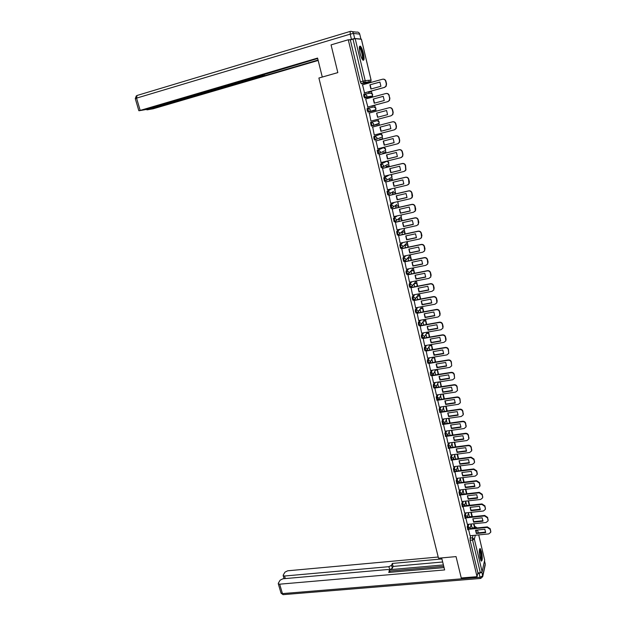 <?xml version="1.0" encoding="UTF-8"?>
<svg xmlns="http://www.w3.org/2000/svg" width="626" height="626" viewBox="0 0 626 626"><rect width="100%" height="100%" fill="white"/><g stroke="black" fill="none" stroke-linecap="round" stroke-linejoin="round"><path stroke-width="0.94" d="M467.872 524.361L467.231 526.716L467.872 529.776M465.165 512.96L464.5 515.292L465.149 518.359M462.434 501.481L461.745 503.797L462.403 506.872M459.695 489.931L458.983 492.232L459.648 495.307M456.941 478.311L456.197 480.588L456.87 483.679M454.171 466.62L453.396 468.882L454.077 471.981M451.385 454.852L450.579 457.097L451.268 460.204M448.584 443.012L447.739 445.235L448.435 448.349M445.767 431.095L444.883 433.302L445.587 436.432M442.934 419.099L442.011 421.298L442.723 424.428M440.086 407.033L439.123 409.208L439.843 412.354M437.222 394.889L436.212 397.048L436.94 400.202M434.342 382.666L433.286 384.81L433.38 386.946L434.021 387.971M431.447 370.365L430.336 372.493L430.43 374.622L431.087 375.663M428.544 357.978L427.37 360.099L427.464 362.211L428.129 363.283M425.625 345.513L424.381 347.618L424.475 349.731L425.156 350.818M422.691 332.969L421.384 335.059L421.462 337.164L422.151 338.29M419.749 320.34L418.356 322.421L418.434 324.511L419.154 325.645M416.791 307.624L415.312 309.698L415.39 311.779L416.118 312.937M413.833 294.83L412.252 296.896L412.323 298.962L413.074 300.144M410.867 281.943L409.169 284.008L409.24 286.066L410.007 287.271M407.909 268.961L406.063 271.035L406.125 273.085L406.916 274.305M404.944 255.893L402.941 257.982L403.543 261.316L404.529 261.175M402.002 242.731L399.795 244.836L400.413 248.193L401.407 248.045M399.075 229.468L396.626 231.604L397.252 234.977L398.261 234.828M396.195 216.103L393.441 218.286L394.075 221.674L395.092 221.526M393.394 202.621L390.233 204.874L390.874 208.286L391.899 208.129M390.718 189.013L387.001 191.376L387.658 194.803L388.691 194.647M388.284 175.241L383.754 177.784L384.411 181.235L385.459 181.071M385.89 161.477L380.483 164.106L381.148 167.572L382.212 167.408M382.682 148.041L377.181 150.334L377.869 153.816L378.933 153.644M381.328 137.321L382.212 136.992L382.431 135.599L380.35 134.293L373.871 136.468L373.886 138.393L374.559 139.974L375.639 139.794L374.825 138.15L374.802 136.225L380.365 134.285M370.529 122.5L371.226 126.037L372.321 125.849L371.484 124.167L371.468 122.258L377.118 120.669L370.529 122.5L371.468 122.258L373.597 123.604L373.362 125.083L372.321 125.849M368.104 108.196L367.165 108.447L367.18 110.348L368.025 112.062L368.964 111.811L368.119 110.098L368.104 108.196L370.248 109.542L369.982 111.068L368.964 111.811L374.7 110.481L375.686 109.761L375.952 108.275L373.863 106.96L368.276 108.157M364.7 94.041L363.776 94.291L363.784 96.177L364.645 97.93L365.592 97.672L364.731 95.919L364.715 94.033L366.867 95.387L366.578 96.96L365.592 97.672L371.421 96.709L372.392 96.013L372.681 94.479L370.584 93.157L365.115 93.97M363.377 53.257C362.493 49.736 361.523 47.412 360.474 46.277C359.113 45.659 358.964 47.952 360.028 53.155C360.92 56.684 361.883 59.001 362.923 60.112C364.285 60.714 364.434 58.429 363.377 53.257M481.511 551.741L480.291 548.642C479.07 548.853 479 551.983 480.079 558.032L481.3 561.115C482.521 560.873 482.599 557.75 481.511 551.741M474.727 526.787L473.999 523.735M473.342 520.942L472.896 519.079M472.168 516.02L471.292 512.303M470.627 509.501L470.181 507.631M469.516 504.83L468.561 500.8M467.896 497.999L467.45 496.113M466.847 493.57L465.814 489.219M465.149 486.418L464.711 484.579M464.14 482.153L463.052 477.575M462.387 474.774L462.004 473.17M461.37 470.478L460.274 465.854M459.601 463.052L459.281 461.691M458.584 458.733L457.473 454.061M456.808 451.252L456.542 450.141M455.775 446.909L454.656 442.199M453.991 439.382L453.787 438.529M452.95 435.007L451.823 430.25M451.158 427.441L451.017 426.838M450.117 423.035L448.975 418.238M447.254 410.992L446.103 406.141M445.438 403.324L445.61 402.088L444.969 401.133M444.382 398.864L443.216 393.973M441.487 386.665L440.313 381.727M438.576 374.387L437.386 369.395M436.361 365.075L436.236 364.551M435.641 362.031L434.444 356.992M433.489 352.954L433.294 352.133M432.691 349.59L431.486 344.503M430.594 340.763L430.328 339.628M429.718 337.078L428.505 331.936M427.683 328.486L427.339 327.046M426.729 324.479L425.5 319.291M424.749 316.13L424.342 314.385M423.724 311.795L422.48 306.56M422.487 304.479L421.314 301.638M420.695 299.032L419.443 293.75M418.771 290.91L418.27 288.813M417.652 286.192L416.392 280.878M415.711 278.014L415.21 275.902M414.584 273.257L413.387 268.21M412.628 265.033L412.127 262.904M411.493 260.244L410.359 255.463M409.529 251.957L409.021 249.821M408.387 247.145L407.315 242.63M406.407 238.803L405.898 236.651M405.257 233.96L404.255 229.719M403.269 225.563L402.753 223.388M402.111 220.681L401.172 216.721M400.108 212.23L399.584 210.046M398.942 207.316L397.839 202.667M396.923 198.81L396.399 196.611M395.749 193.864L394.701 189.459M393.715 185.304L393.191 183.089M392.533 180.319L391.547 176.172M390.491 171.704L389.959 169.474M389.302 166.688L388.378 162.791M388.065 161.485L387.917 160.859M387.244 158.01L386.712 155.764M386.046 152.963L385.452 150.459M384.873 148.041L384.646 147.079M383.973 144.223L383.433 141.961M382.768 139.144L382.243 136.945M381.664 134.504L381.359 133.197M380.678 130.341L380.139 128.072M379.466 125.231L379.02 123.345M378.433 120.888L378.041 119.23M377.361 116.373L376.821 114.081M376.14 111.217L375.772 109.652M375.177 107.171L374.708 105.176M374.027 102.304L373.479 99.996M372.791 97.093L372.501 95.864M371.907 93.368L371.351 91.028M370.662 88.141L370.115 85.817M369.309 82.421L368.808 80.316M478.726 534.894L484.665 560.098L482.122 571.734L480.353 572.712L477.896 572.915L470.095 540.316L470.564 535.699M472.45 528.407L472.583 527.89M461.26 577.986L477.043 576.679L348.275 39.759L331.06 44.884L337.829 72.608L318.892 78.023L438.505 558.196L456.041 556.6L461.26 577.986M477.896 572.915L477.043 576.679M369.841 82.358L361.241 83.704L363.902 82.961L363.041 81.169L353.001 39.133L355.185 38.655L361.398 39.274M353.001 39.133L350.325 39.923L348.275 39.759M362.548 84.784L364.528 92.906M368.268 91.881L368.683 92.312M367.892 107.007L365.647 98.986L385.78 93.556C387.392 93.29 388.472 93.97 389.02 95.582L389.638 98.235L389.255 100.489L387.674 101.67L367.579 107.077L387.924 101.615L389.505 100.442L389.881 98.188L389.02 95.582M369.332 113.024L370.944 121.139M372.673 127L374.27 135.044M379.896 139.418L379.7 139.927M375.983 140.873L377.877 148.785M383.112 152.947L382.987 153.722M379.278 154.645L381.062 162.549M386.312 166.391L386.25 167.432M382.549 168.331L384.278 176.211M389.489 179.748L389.489 181.047M385.796 181.923L387.486 189.772M392.651 193.019L392.705 194.569M389.028 195.429L390.687 203.247M395.781 206.197L395.906 208.004M392.228 208.841L393.871 216.627M398.903 219.296L399.083 221.354M395.413 222.167L397.033 229.914M401.994 232.301L402.236 234.609M398.582 235.399L400.178 243.123M405.069 245.228L405.374 247.779M401.72 248.553L403.308 256.237M408.129 258.076L408.488 260.862M404.842 261.613L406.415 269.266M407.941 274.595L409.506 282.209M411.024 287.483L412.573 295.073M414.083 300.292L415.625 307.843M417.127 313.023L418.661 320.543M420.148 325.669L421.674 333.149M423.153 338.228L424.663 345.685M426.134 350.709L427.636 358.135M428.99 363.19L430.594 370.506M431.893 375.6L433.528 382.791M434.796 387.909L436.447 395.006M437.684 400.131L439.327 407.19L458.459 404.31L460.36 402.706L459.852 399.325C459.374 397.917 458.365 397.26 456.831 397.346L437.668 400.233M440.735 412.229L442.23 419.201M443.466 424.358L445.078 431.228L464.124 428.544L466.034 426.94L465.525 423.638C465.048 422.253 464.046 421.595 462.52 421.666L443.591 424.342M446.479 436.306L447.942 443.098M449.327 448.239L450.751 454.969L469.727 452.473L471.636 450.869L471.128 447.653C470.65 446.283 469.656 445.626 468.138 445.681L449.742 448.114M452.152 460.094L453.576 466.691M454.961 471.871L456.354 478.42L475.251 476.104L477.168 474.5L476.66 471.362L473.679 469.398L455.618 471.621M457.598 483.616L459.132 490.033L477.99 487.81L479.907 486.206L479.399 483.108L476.425 481.144L458.49 483.264M460.384 495.252L461.91 501.536M463.146 506.81L464.648 513.015M465.893 518.305L467.372 524.416M468.491 512.944L469.453 516.763M374.857 109.949L374.7 110.481L368.025 112.062M371.586 96.146L370.506 96.96L364.645 97.93M468.624 529.729L470.079 535.746M471.182 524.275L472.114 527.937M377.032 124.41L377.188 123.948M373.847 110.685L373.941 110.16M370.615 96.842L370.662 96.294M350.325 39.923L360.373 81.912L361.241 83.704M410.914 271.066L411.579 273.859M413.95 283.828L414.655 286.778M416.986 296.575L417.706 299.604M419.999 309.244L420.742 312.351M422.996 321.834L423.755 325.011M425.977 334.347L426.752 337.594M428.935 346.781L429.726 350.098M431.877 359.128L432.683 362.517M434.796 371.406L435.618 374.864M437.707 383.613L438.536 387.126M440.587 395.734L441.44 399.31M443.458 407.784L444.319 411.423M446.307 419.756L447.183 423.45M449.139 431.658L450.031 435.414M451.956 443.482L452.864 447.293M454.75 455.243L455.673 459.101M457.536 466.918L458.467 470.838M460.298 478.53L461.245 482.497M463.044 490.072L463.999 494.086M465.775 501.543L466.738 505.605M364.207 92.961L384.341 87.421L385.89 86.286L386.305 83.954L385.686 81.286C385.131 79.658 384.051 78.978 382.431 79.252L362.274 84.862M380.898 86.271L379.912 82.053L369.888 84.839L370.882 89.033L380.898 86.271M368.378 92.358L371.288 91.599L371.163 91.083M371.288 91.599L368.385 92.398M371.022 91.639L370.913 91.153M383.01 79.158C384.489 79.072 385.467 79.776 385.937 81.255L385.686 81.286M364.215 92.992L384.599 87.39L386.14 86.255L386.555 83.923L385.937 81.255M379.935 82.092L369.888 84.839M371.132 88.962L370.162 84.807M322.288 77.053L317.578 58.077L139.121 110.739L145.388 109.644L257.779 76.654L259.407 76.059L259.172 75.683M317.679 58.492L259.258 76.004M354.692 38.499L360.897 39.055L359.723 34.125L353.479 33.436L354.692 38.499L349.3 39.845M147.955 108.893L148.088 109.347L147.071 109.847L153.167 108.783L318.172 60.456M262.826 74.611L263.139 75.816L264.516 75.754L318.071 60.057M263.139 75.816L259.9 76.552L259.634 75.543M148.088 109.347L259.9 76.552M264.117 74.228L264.516 75.754M441.659 557.915L444.64 569.926L279.665 584.183L282.443 593.605L480.04 577.297L479.117 573.447L477.748 573.565M443.396 564.934L389.701 569.676L388.91 566.679L284.556 576.022L285.3 578.58M388.91 566.679L391.579 565.294L392.361 568.283L389.701 569.676M441.917 558.948L392.322 563.447L391.579 565.294M438.216 557.023L287.686 570.795L285.002 572.125L283.242 575.044L283.179 575.638L284.556 576.022M389.959 572.328L389.474 570.012L387.768 569.519L282.897 578.792L280.158 580.153L278.343 583.158L278.288 583.792L279.665 584.183M389.482 570.529L388.723 572.43L444.061 567.602M479.117 573.447L481.629 572.313M443.748 566.319L389.748 571.061M442.668 561.991L393.097 566.428L392.361 568.283M393.097 566.428L392.322 563.447M359.347 47.263L359.559 47.2C361.366 47.028 364.41 59.885 362.501 59.587L362.477 59.587M362.196 59.149C363.346 58.304 361.257 49.227 359.614 47.983L359.316 47.803M363.096 60.245C364.316 58.711 361.75 48.006 359.801 46.52L359.574 46.355M479.461 549.417C480.518 549.033 481.981 557.195 481.308 559.714L480.862 560.45M480.643 559.918L480.831 559.394C481.112 555.591 480.627 552.453 479.375 549.972M481.48 560.419C481.824 555.739 481.222 551.85 479.68 548.759M384.239 100.512L383.261 96.326L373.26 99.041L374.246 103.212L384.239 100.512M374.575 105.458L371.68 106.24L374.52 105.223M386.164 93.477C387.721 93.297 388.754 93.986 389.262 95.543M383.269 96.349L373.26 99.041M374.505 103.141L373.526 98.994M370.936 121.1L390.984 115.818L392.596 114.597L392.94 112.422L392.33 109.793C391.79 108.181 390.71 107.5 389.098 107.758L369.027 113.11M387.557 114.66L386.586 110.497L376.609 113.149L377.588 117.289L387.557 114.66L377.846 117.226L376.609 113.149M389.255 107.719L389.349 107.703C390.953 107.445 392.032 108.126 392.572 109.73L392.33 109.793M390.984 115.818L392.838 114.535L393.183 112.359L392.572 109.73M386.586 110.505L376.868 113.087M374.262 135.028L394.27 129.872L395.914 128.612L396.227 126.507L395.624 123.893C395.084 122.297 394.004 121.624 392.4 121.867L372.368 127.094L392.643 121.788C394.247 121.546 395.319 122.219 395.859 123.823L395.624 123.893M390.859 128.706L389.888 124.574L379.927 127.164L380.905 131.28L390.859 128.706M379.239 125.114L376.351 125.865L379.278 125.278M394.599 129.762L396.156 128.526L396.469 126.429L395.859 123.823M390.859 128.69L381.164 131.194L380.185 127.094M377.572 148.855L397.533 143.831L399.208 142.532L399.49 140.498L398.887 137.908C398.347 136.319 397.283 135.639 395.679 135.881L375.686 140.975L395.914 135.787C397.518 135.552 398.582 136.225 399.122 137.814L398.887 137.908M394.13 142.658L393.167 138.557L383.229 141.085L384.2 145.169L394.13 142.658M382.58 139.191L382.478 138.753L379.599 139.488M382.329 139.254L382.478 138.753M379.606 139.52L382.228 138.847M398.034 143.644L399.443 142.431L399.724 140.404L399.122 137.814M394.137 142.618L384.45 145.068L383.48 141.022M380.858 162.596L400.781 157.689L402.479 156.359L402.737 154.395L402.135 151.821C401.602 150.24 400.53 149.567 398.934 149.794L378.988 154.771M397.385 156.516L396.422 152.439L386.508 154.904L387.471 158.965L397.385 156.516M385.859 153.01L385.694 152.306L382.862 153.01M385.608 153.073L385.694 152.306M382.83 153.065L385.452 152.408M401.446 157.423L402.706 156.25L402.964 154.286L402.362 151.711C401.829 150.138 400.765 149.457 399.161 149.684L378.988 154.724M397.393 156.461L387.721 158.847L386.751 154.849M384.121 176.25L403.997 171.461L405.718 170.1L405.358 165.64C404.826 164.075 403.762 163.402 402.166 163.621L382.259 168.472M400.609 170.28L399.662 166.234L389.771 168.637L390.726 172.666L400.609 170.28M389.114 166.735L388.887 165.765L386.132 166.438M388.863 166.798L388.887 165.765M386.031 166.524L388.644 165.89M404.819 171.109L405.945 169.967L405.578 165.514C405.053 163.949 403.989 163.276 402.393 163.496L382.329 168.386M400.624 170.202L390.968 172.533L389.998 168.582M387.361 189.803L407.197 185.139L408.942 183.747L408.559 179.365C408.027 177.807 406.97 177.135 405.374 177.346L385.514 182.08M403.817 183.95L402.878 179.928L393.003 182.276L393.957 186.282L403.817 183.95M392.353 180.366L392.056 179.138L389.349 179.779M392.095 180.429L392.056 179.138M389.215 179.897L391.821 179.271M408.16 184.693L409.154 183.606L409.373 181.767L408.778 179.224C408.254 177.667 407.19 176.994 405.601 177.205L385.616 181.97M403.833 183.856L394.192 186.133L393.23 182.221M390.577 203.27L410.374 198.724L412.135 197.307L411.736 193.004C411.212 191.454 410.155 190.781 408.567 190.985L388.746 195.602M407.01 197.534L406.071 193.536L396.219 195.821L397.158 199.804L407.01 197.534M395.562 193.911L395.209 192.417L392.533 193.043M395.311 193.966L395.209 192.417M392.377 193.176L394.983 192.573M411.462 198.184L412.346 197.143L412.542 195.367L411.955 192.847C411.431 191.298 410.374 190.625 408.786 190.828L388.871 195.469M407.025 197.417L397.393 199.639L396.438 195.774M393.777 216.643L413.528 212.222L415.312 210.774L414.897 206.549C414.373 205.007 413.317 204.334 411.736 204.53L391.954 209.029M410.171 211.025L409.24 207.057L399.411 209.28L400.35 213.231L410.171 211.025M398.754 207.362L398.339 205.618L395.687 206.22M398.504 207.417L398.339 205.618M395.515 206.377L398.113 205.782M414.733 211.58L415.515 210.602L415.687 208.881L415.108 206.377C414.584 204.835 413.536 204.162 411.947 204.358L392.095 208.873M410.187 210.892L400.577 213.051L399.623 209.233M396.954 229.938L416.666 225.618L418.458 224.163L418.035 220C417.511 218.474 416.462 217.801 414.882 217.989L395.147 222.363M413.317 224.421L412.393 220.477L402.581 222.645L403.512 226.573L413.317 224.421M401.923 220.72L401.454 218.724L398.817 219.311M401.673 220.775L401.454 218.724M398.637 219.483L401.235 218.904M417.972 224.89L418.817 222.3L418.238 219.812C417.722 218.286 416.673 217.613 415.093 217.801L395.288 222.191M413.332 224.272L403.731 226.377L402.784 222.606M400.108 243.138L419.78 238.936L421.588 237.457L421.149 233.365C420.633 231.847 419.584 231.174 418.004 231.354L398.308 235.619M416.439 237.731L415.523 233.819L405.734 235.924L406.657 239.828L416.439 237.731M405.077 233.999L404.545 231.753L401.923 232.316M404.826 234.054L404.545 231.753M401.735 232.512L404.326 231.949M421.173 238.115L421.932 235.634L421.353 233.162C420.836 231.643 419.788 230.971 418.215 231.15L398.465 235.431M416.462 237.567L406.877 239.617L405.93 235.885M403.246 256.253L422.871 252.161L424.694 250.666L424.248 246.636C423.732 245.126 422.691 244.461 421.11 244.625L401.462 248.78M419.545 250.956L418.63 247.067L408.864 249.117L409.78 252.99L419.545 250.956M408.207 247.184L407.612 244.688L405.006 245.243M407.956 247.239L407.612 244.688M404.819 245.447L407.401 244.899M424.35 251.253L425.015 248.874L424.444 246.417C423.927 244.915 422.886 244.242 421.314 244.414L401.61 248.577M419.569 250.768L409.991 252.771L409.052 249.078M406.36 269.282L425.946 265.307L427.777 263.789L427.323 259.821C426.807 258.327 425.766 257.654 424.193 257.818L404.584 261.856M422.62 264.086L421.721 260.22L411.971 262.224L412.886 266.073L422.62 264.086M411.313 260.283L410.664 257.552L408.066 258.084M411.063 260.33L410.664 257.552M407.878 258.303L410.453 257.771M427.495 264.305L428.082 262.028L427.511 259.594C427.002 258.092 425.962 257.427 424.397 257.591L404.74 261.637M422.652 263.89L413.09 265.831L412.158 262.184M409.451 282.224L428.998 278.359L430.844 276.825L430.375 272.928C429.866 271.434 428.826 270.761 427.261 270.917L407.69 274.845M425.688 277.138L424.788 273.296L415.061 275.244L415.969 279.063L425.688 277.138M414.396 273.296L413.692 270.322L411.11 270.847M414.154 273.343L413.692 270.322M410.922 271.081L413.489 270.565M430.61 277.279L431.134 275.104L430.563 272.678C430.054 271.191 429.021 270.518 427.456 270.675L407.847 274.611M425.711 276.919L416.173 278.813L415.234 275.205M412.526 295.081L432.034 291.325L433.881 289.775L433.411 285.941C432.902 284.454 431.87 283.789 430.305 283.938L410.773 287.757M428.724 290.096L427.832 286.285L418.129 288.179L419.029 291.974L428.724 290.096M417.472 286.223L416.705 283.015L414.209 283.508M417.221 286.27L416.705 283.015M414.005 283.758L416.509 283.265M433.693 290.174L434.154 288.085L433.599 285.675C433.09 284.196 432.057 283.531 430.492 283.68L410.938 287.506M428.755 289.861L419.224 291.708L418.301 288.14M415.578 307.851L435.047 304.205L436.909 302.648L436.424 298.868C435.923 297.389 434.89 296.724 433.333 296.865L413.841 300.574M431.752 302.976L430.86 299.189L421.173 301.028L422.073 304.799L431.752 302.976M420.515 299.071L419.702 295.628L417.354 296.082M420.265 299.118L419.702 295.628M417.159 296.341L419.506 295.895M436.752 302.984L437.167 300.981L436.612 298.594C436.103 297.123 435.07 296.45 433.513 296.591L413.997 300.308M431.783 302.726L422.268 304.518L421.337 300.996M418.614 320.551L438.036 317.006L439.906 315.441L439.421 311.709C438.92 310.246 437.895 309.58 436.338 309.714L416.885 313.313M434.749 315.77L433.865 312.006L424.201 313.79L425.093 317.538L434.749 315.77M423.544 311.834L422.675 308.164L420.469 308.571M423.293 311.873L422.675 308.164M420.281 308.853L422.48 308.438M439.788 315.723L440.156 313.798L439.601 311.419C439.1 309.956 438.075 309.291 436.518 309.424L417.041 313.039M434.788 315.504L425.289 317.249L424.365 313.759M421.634 333.157L441.017 329.722L442.887 328.141L442.402 324.471C441.901 323.016 440.876 322.351 439.319 322.476L419.913 325.974M437.73 328.486L436.854 324.745L427.214 326.475L428.098 330.199L437.73 328.486M426.549 324.511L425.625 320.614L423.552 320.989M426.306 324.558L425.625 320.614M423.356 321.287L425.437 320.903M442.793 328.376L443.122 326.529L442.574 324.166C442.073 322.711 441.048 322.054 439.499 322.179L420.069 325.676M437.77 328.204L428.286 329.894L427.362 326.451M424.624 345.685L443.967 342.352L445.853 340.771L445.352 337.148C444.859 335.7 443.834 335.035 442.285 335.153L422.918 338.549M440.696 341.115L439.828 337.398L430.203 339.081L431.079 342.774L440.696 341.115M429.538 337.109L428.567 332.985L426.596 333.337M429.295 337.148L428.567 332.985M426.408 333.642L428.38 333.29M445.782 340.959L446.072 339.175L445.524 336.835C445.031 335.387 444.006 334.722 442.457 334.84L423.074 338.243M440.735 340.818L431.267 342.461L430.352 339.049M427.605 358.135L446.901 354.903L448.787 353.314L448.294 349.746C447.801 348.306 446.776 347.641 445.235 347.751L425.907 351.045M443.638 353.659L442.778 349.965L433.169 351.601L434.045 355.271L443.638 353.659M432.511 349.621L431.478 345.286L429.608 345.607M432.269 349.668L431.478 345.286M429.428 345.92L431.298 345.599M448.74 353.455L448.459 349.418C447.966 347.978 446.948 347.313 445.399 347.43L426.063 350.724M443.685 353.346L434.225 354.942L433.317 351.577M430.563 370.506L449.82 367.376L451.714 365.78L451.213 362.258C450.72 360.826 449.703 360.169 448.161 360.271L428.873 363.463M446.565 366.124L445.704 362.462L436.126 364.035L436.987 367.689L446.565 366.124M435.461 362.063L434.381 357.501L432.597 357.798M435.219 362.102L434.381 357.501M432.417 358.127L434.201 357.829M451.675 365.881L451.369 361.914C450.884 360.49 449.867 359.825 448.326 359.934L429.193 363.096M446.612 365.803L437.167 367.345L436.259 364.019M433.497 382.799L452.715 379.763L454.617 378.167L454.108 374.692C453.623 373.268 452.606 372.611 451.064 372.705L431.823 375.796M449.476 378.511L448.623 374.872L439.053 376.398L439.914 380.029L449.476 378.511M438.396 374.418L437.261 369.645L435.563 369.919M438.153 374.458L437.261 369.645M435.383 370.263L437.089 369.982M454.593 378.229L454.273 374.34C453.78 372.916 452.77 372.259 451.229 372.353L432.449 375.373M449.523 378.174L440.086 379.669L439.186 376.375M436.416 395.014L455.595 392.079L457.496 390.475L456.996 387.048C456.51 385.632 455.493 384.974 453.96 385.06L434.757 388.057M452.363 390.82L451.51 387.204L441.972 388.683L442.825 392.291L452.363 390.82M441.307 386.696L440.133 381.75L441.064 386.735M438.325 382.322L439.953 382.063M457.489 390.507L457.144 386.68C456.659 385.272 455.65 384.607 454.116 384.7L435.539 387.596M452.41 390.467L442.997 391.915L442.097 388.66M455.235 403.05L454.39 399.451L444.867 400.883L445.712 404.466L455.235 403.05M444.202 398.895L443.044 393.997M443.959 398.934L442.817 394.036M441.244 394.302L442.801 394.067M460.368 402.706L460.008 398.942C459.523 397.541 458.514 396.876 456.98 396.962L438.576 399.748M455.282 402.682L445.876 404.083L444.984 400.867M442.199 419.209L461.299 416.47L463.209 414.858L462.7 411.517C462.223 410.124 461.213 409.467 459.68 409.545L440.563 412.338M458.083 415.202L457.246 411.626L447.739 413.011L448.584 416.572L458.083 415.202M447.081 411.016L445.931 406.172M446.839 411.055L445.689 406.204M463.232 414.795L462.849 411.125C462.364 409.733 461.362 409.075 459.836 409.154L441.565 411.822M458.138 414.827L448.748 416.18L447.856 412.996M448.748 416.18L448.584 416.572M460.916 427.276L460.087 423.724L450.603 425.062L451.44 428.599L460.916 427.276M449.938 423.066L448.795 418.262M449.695 423.098L448.552 418.293M466.08 426.822L465.666 423.239C465.188 421.846 464.187 421.188 462.661 421.259L444.523 423.833L444.898 422.48L442.903 421.165L443.818 418.974M460.971 426.885L451.596 428.192L450.712 425.046M451.596 428.192L451.44 428.599M447.911 443.098L466.933 440.547L468.851 438.943L468.334 435.68C467.857 434.303 466.863 433.646 465.337 433.708L446.69 436.259M463.733 439.28L462.904 435.751L453.443 437.034L454.273 440.555L463.733 439.28M452.778 435.031L451.651 430.281M452.535 435.07L451.409 430.312M468.905 438.771L468.475 435.266C467.998 433.888 467.004 433.231 465.478 433.294L447.449 435.766M463.788 438.873L454.429 440.133L453.545 437.026M454.429 440.133L454.273 440.555M466.534 451.205L465.705 447.692L456.26 448.936L457.09 452.434L466.534 451.205M455.603 446.933L454.484 442.222M455.36 446.964L454.241 442.253M471.707 450.657L471.261 447.222C470.791 445.853 469.79 445.196 468.271 445.25L450.352 447.621M466.589 450.783L457.246 451.995L456.362 448.92M457.246 451.995L457.09 452.434M453.553 466.699L472.497 464.328L474.414 462.724L474.414 461.745L473.898 459.547L470.916 457.575L452.708 459.899M469.312 463.052L468.491 459.562L459.069 460.759L459.891 464.234L469.312 463.052M458.404 458.748L457.301 454.085M458.162 458.78L457.058 454.116M474.492 462.465L474.031 459.101L471.049 457.137L453.232 459.414M469.367 462.614L460.04 463.788L459.163 460.752M460.04 463.788L459.891 464.234M472.074 474.829L471.261 471.362L461.855 472.513L462.677 475.963L472.074 474.829M461.19 470.502L460.094 465.877M460.955 470.533L459.852 465.908M477.255 474.203L476.785 470.908L473.812 468.944L456.088 471.128M472.129 474.383L462.817 475.51L461.941 472.505M462.817 475.51L462.677 475.963M474.821 486.527L474.015 483.084L464.625 484.188L465.439 487.623L474.821 486.527M463.929 482.177L462.872 477.599M463.725 482.2L462.637 477.622M480.001 485.87L479.524 482.638L476.558 480.682L458.921 482.771M474.884 486.066L465.58 487.153L464.711 484.18M465.58 487.153L465.439 487.623M461.886 501.543L480.713 499.438L482.63 497.842L482.623 496.934L482.114 494.775L479.156 492.818L461.339 494.845M477.552 498.155L476.746 494.736L467.379 495.8L468.185 499.204L477.552 498.155M466.55 493.797L465.642 489.242M466.48 493.804L465.4 489.274M482.724 497.467L482.239 494.297L479.281 492.341L461.722 494.344M477.607 497.686L468.326 498.726L467.458 495.784M468.326 498.726L468.185 499.204M464.625 513.015L483.413 511.004L485.33 509.407L485.322 508.523L484.821 506.371L481.871 504.415L464.156 506.356M480.259 509.713L479.461 506.309L470.118 507.334L470.916 510.722L480.259 509.713M466.722 505.534L469.195 505.26L468.389 500.816M469.195 505.26L468.146 500.847M485.432 509.001L484.939 505.886L481.997 503.93L464.515 505.847M480.322 509.228L471.049 510.229L470.189 507.326M471.049 510.229L470.916 510.722M467.356 524.416L486.097 522.491L488.022 520.902L488.006 520.034L487.513 517.898L484.571 515.941L466.957 517.796M482.959 521.2L482.161 517.819L472.833 518.798L473.632 522.162L482.959 521.2M469.398 516.771L471.863 516.513L471.112 512.318M471.863 516.513L470.877 512.342M488.053 520.675L487.623 517.405L484.688 515.448L467.278 517.287L467.332 516.497L465.376 515.198L466.034 512.866M483.022 520.707L473.765 521.661L472.904 518.79M473.765 521.661L473.632 522.162M470.063 535.746L488.773 533.908L490.69 532.327L490.674 531.482L490.181 529.353L487.247 527.405L469.727 529.173M485.635 532.616L484.845 529.252L475.541 530.191L476.331 533.532L485.635 532.616M472.059 527.937L474.516 527.695L473.827 523.751M474.516 527.695L473.592 523.774M490.721 532.084L490.291 528.845L487.364 526.896L470.024 528.649L470.056 527.921L468.107 526.622L468.741 524.275M485.698 532.108L476.456 533.023L475.603 530.183M476.456 533.023L476.331 533.532M468.749 529.69L468.107 526.622L467.231 526.716M466.026 518.265L465.376 515.198L464.5 515.292M463.287 506.778L462.63 503.695L463.318 501.379M461.745 503.797L462.63 503.695L464.586 505.002L464.523 505.824M460.525 495.213L459.867 492.13L460.579 489.829M458.983 492.232L459.867 492.13L461.824 493.429L461.745 494.313M457.755 483.577L457.082 480.486L457.825 478.201M456.197 480.588L457.082 480.486L459.054 481.793L458.936 482.732M453.897 471.996L454.781 471.887L454.28 468.772L455.055 466.511M453.396 468.882L454.28 468.772L456.252 470.079L456.111 471.081M451.08 460.227L451.972 460.11L451.463 456.98L452.269 454.734M450.579 457.097L451.463 456.98L453.443 458.287L453.263 459.367M448.247 448.38L449.139 448.255L448.631 445.117L449.468 442.895M447.739 445.235L448.631 445.117L450.61 446.424L450.384 447.59M445.399 436.455L446.291 436.33L445.775 433.184L446.651 430.97M444.883 433.302L445.775 433.184L447.77 434.491L447.473 435.743M443.615 424.311L442.903 421.165L442.011 421.298M439.648 412.385L440.54 412.252L440.015 409.075L440.97 406.9M439.123 409.208L440.015 409.075L442.019 410.39L441.541 411.845M437.84 400.069L437.105 396.915L438.114 394.756M436.212 397.048L437.105 396.915L439.116 398.23L438.513 399.787M434.921 387.838L434.28 386.805L434.186 384.669L435.234 382.525M433.286 384.81L434.186 384.669L436.197 385.984L435.446 387.65M431.987 375.53L431.236 372.345L432.347 370.216M430.336 372.493L431.236 372.345L433.255 373.667L432.331 375.42M429.029 363.135L428.364 362.063L428.27 359.942L429.436 357.829M427.37 360.099L428.27 359.942L430.297 361.265L430.258 362.118L429.17 363.103M430.109 344.746L427.276 349.668L426.056 350.67L425.383 349.574L425.289 347.461L426.517 345.364M424.381 347.618L425.289 347.461L427.323 348.784L427.276 349.668L424.937 350.85M427.323 332.148L424.279 337.132L423.059 338.126L422.37 336.999L422.284 334.902L423.591 332.813M421.384 335.059L422.284 334.902L424.326 336.225L424.279 337.132L421.94 338.306M420.054 325.489L419.35 324.346L419.263 322.257L420.649 320.176M418.356 322.421L419.263 322.257L421.306 323.579L421.251 324.511L420.046 325.504M417.026 312.773L416.306 311.607L416.227 309.534L417.698 307.46M415.312 309.698L416.227 309.534L418.27 310.856L418.215 311.818L417.002 312.804M413.982 299.979L413.238 298.79L413.16 296.724L414.741 294.65M412.252 296.896L413.16 296.724L415.218 298.054L415.148 299.032L413.95 300.018M410.914 287.099L410.155 285.886L410.085 283.828L411.775 281.763M409.169 284.008L410.085 283.828L412.143 285.159L412.065 286.176L410.875 287.146M407.823 274.133L407.049 272.897L406.978 270.855L408.817 268.781M406.063 271.035L406.978 270.855L409.044 272.185L408.958 273.226L407.776 274.188M404.717 261.081L403.919 259.821L403.856 257.787L405.859 255.705M402.941 257.982L403.856 257.787L405.93 259.125L405.836 260.197L404.662 261.144M401.595 247.943L400.773 246.66L400.718 244.641L402.909 242.536M399.795 244.836L400.718 244.641L402.792 245.971L402.69 247.082L401.524 248.021M398.457 234.719L397.604 233.412L397.549 231.401L399.991 229.272M396.626 231.604L397.549 231.401L399.638 232.739L399.521 233.881L398.363 234.805M395.303 221.408L394.419 220.078L394.364 218.075L397.111 215.9M393.441 218.286L394.364 218.075L396.454 219.413L396.328 220.595L395.186 221.502M396.9 204.444L391.806 208.075L391.156 204.663L394.31 202.417M390.233 204.874L391.156 204.663L393.261 206.001L393.12 207.222L390.874 208.286M393.566 191.337L388.582 194.584L387.932 191.157L391.633 188.802M387.001 191.376L387.932 191.157L390.037 192.503L389.881 193.755L387.658 194.803M390.859 177.745L385.342 181.008L384.685 177.565L389.192 175.022M383.754 177.784L384.685 177.565L386.79 178.903L386.625 180.202L384.411 181.235M387.705 164.348L382.251 167.392L381.445 165.827L381.414 163.879L386.798 161.25M380.483 164.106L381.414 163.879L383.527 165.217L383.347 166.555L381.148 167.572M384.528 150.874L378.8 153.589L378.12 150.099L382.65 148.049M377.181 150.334L378.12 150.099L380.24 151.445L380.037 152.822L377.869 153.816M373.871 136.468L374.802 136.225L376.93 137.571L376.711 138.995L375.655 139.794M469.946 538.07L472.419 537.828L473.021 535.457M474.876 528.156L475.408 526.716L477.09 527.937M474.586 526.935L477.035 527.937M476.613 530.081L476.05 532.335M475.33 535.23L474.359 539.127L482.122 571.734M484.665 560.098L478.702 534.901M477.568 529.987L478.241 532.843L477.536 529.987M369.81 82.366L363.902 82.961L364.872 82.272L370.756 81.701L369.81 82.366M355.185 38.655L365.185 80.644L371.061 80.112L361.382 39.203M385.851 161.485L386.758 161.258L388.824 162.572L388.644 163.871L388.511 161.907M378.104 123.674L377.947 124.175L372.431 125.81M377.947 124.175L378.965 123.424L379.2 121.984L377.118 120.669M385.358 148.503L385.436 150.475L385.639 149.129L383.566 147.822M391.649 175.217L391.821 177.181L391.986 175.922L390.804 174.638M394.756 188.442L394.983 190.406L395.131 189.185L394.427 188.144M398.12 203.544L397.862 201.595L398.12 203.544M400.155 217.48L401.235 216.604L401.18 214.984L401.235 216.604L396.328 220.595L394.075 221.674M403.379 230.423L404.333 229.57L404.404 228.302M406.571 243.279L407.542 241.55M409.733 256.05L410.593 254.719M412.855 268.734L408.958 273.226L406.665 274.36M415.954 281.332L416.407 280.847M422.448 304.486L421.807 303.727M425.492 317.21L424.686 316.122M428.458 329.863L427.574 328.462M431.345 342.445L430.477 340.732M433.364 352.892L434.178 354.879L434.217 354.034L433.38 352.947M437.011 367.11L437.097 366.163L436.283 365.091M439.178 377.095L439.812 379.231L439.953 378.206L439.178 377.165M442.073 389.106L442.613 391.289L442.793 390.186L442.073 389.184M445.469 403.121L444.969 401.047M448.294 414.905L447.856 413.027M451.103 426.611L450.884 425.023M453.889 438.255L453.834 436.979M456.659 449.82L456.706 448.881M459.406 461.323L459.5 460.705M462.137 472.763L461.965 473.311M469.86 505.268L469.304 504.869M472.708 516.716L471.981 516.074M360.373 81.912L365.185 80.644L364.872 82.272L361.1 83.641M470.095 540.316L472.567 540.074L472.419 537.828L474.359 539.127L472.567 540.074L480.353 572.712M371.061 80.112L370.756 81.701L371.101 80.128L361.429 39.25M351.413 39.211L350.2 34.148L136.562 98.133L137 95.496L350.098 31.441M352.172 31.629L356.538 32.145C358.119 31.848 359.175 32.513 359.723 34.125L360.944 39.07M135.286 98.681L136.562 98.133L140.122 110.231M350.2 34.148L353.479 33.436C352.915 31.777 351.828 31.104 350.216 31.402L350.2 34.148M481.824 572.172L482.693 575.826L485.22 564.112L484.477 560.966M278.288 583.792L281.058 593.198L283.093 594.661L282.443 593.605L280.996 592.978M480.721 578.44L482.716 576.648L482.693 575.826L480.04 577.297L480.502 578.455L283.5 594.622M484.493 560.873L485.236 563.956M459.836 409.154L459.68 409.545M463.373 413.387L463.224 413.778M462.849 411.125L462.7 411.517M462.661 421.259L462.52 421.666M466.19 425.477L466.049 425.883M465.666 423.239L465.525 423.638M465.478 433.294L465.337 433.708M468.991 437.496L468.858 437.91M468.475 435.266L468.334 435.68M468.271 445.25L468.138 445.681M471.777 449.437L471.644 449.867M471.261 447.222L471.128 447.653M471.049 457.137L470.916 457.575M474.547 461.299L474.414 461.745M474.031 459.101L473.898 459.547M473.812 468.944L473.679 469.398M477.294 473.092L477.168 473.553M476.785 470.908L476.66 471.362M476.558 480.682L476.425 481.144M480.025 484.814L479.899 485.283M479.524 482.638L479.399 483.108M479.281 492.341L479.156 492.818M482.74 496.457L482.623 496.934M482.239 494.297L482.114 494.775M481.997 503.93L481.871 504.415M485.44 508.03L485.322 508.523M484.939 505.886L484.821 506.371M484.688 515.448L484.571 515.941M488.123 519.533L488.006 520.034M487.623 517.405L487.513 517.898M487.364 526.896L487.247 527.405M490.792 530.965L490.674 531.482M490.291 528.845L490.181 529.353M359.762 46.488L360.474 46.277M364.504 97.867L366.578 96.96L372.392 96.013L372.478 93.97M367.877 111.999L375.686 109.761L375.733 107.742M371.226 126.037L378.965 123.424L378.965 121.421M374.559 139.974L382.212 136.992L382.173 135.013M397.252 234.977L399.521 233.881L404.333 229.57L404.435 228.294M400.413 248.193L402.69 247.082L407.409 242.465L407.573 241.542M403.543 261.316L405.836 260.197L410.617 254.712M409.756 287.318L412.065 286.176L416.329 280.863M412.831 300.19L415.148 299.032L419.044 293.829M415.891 312.977L418.215 311.818L421.783 306.693M418.927 325.684L421.251 324.511L424.545 319.463M427.918 363.315L430.258 362.118L432.895 357.25M430.876 375.702L433.223 374.497L435.688 369.676M433.818 388.003L436.165 386.798L438.474 382.016M436.745 400.233L439.092 399.02L441.26 394.27M442.535 424.459L444.883 423.231L446.8 418.551M456.69 483.702L459.046 482.45L460.501 477.881M459.476 495.33L461.824 494.078L463.209 489.524M462.238 506.888L464.586 505.628L465.9 501.09M464.985 518.375L467.332 517.115L468.584 512.592M467.708 529.792L470.063 528.524L471.253 524.017M419.365 291.685L418.95 291.262M425.523 317.202L424.671 316.083M428.481 329.855L427.566 328.423M431.361 342.438L430.461 340.693M437.003 367.094L436.275 365.028M444.03 406.446L441.995 411.165L440.54 412.252M448.193 415.155L447.919 412.988M450.963 426.971L450.963 425.015M449.562 430.571L447.754 435.219L446.291 436.33M453.725 438.693L453.889 436.971M452.316 442.512L450.603 447.136L449.139 448.255M456.479 450.329L456.745 448.873M455.055 454.374L453.435 458.983L451.972 460.11M459.226 461.871L459.515 460.705M457.786 466.167L456.252 470.752L454.781 471.887M464.836 484.164L464.703 484.618M467.066 493.734L466.636 493.46M469.977 505.252L469.312 504.712M472.787 516.7L471.965 515.902M474.555 526.802L475.251 526.732M138.831 110.7L135.279 98.634L136.304 95.872M359.778 34.14L359.504 33.507M146.797 109.816L146.641 109.276M485.236 564.918L482.716 576.648M389.536 570.263L390.076 572.313M283.179 575.638L284.071 578.69M463.357 414.467L463.209 414.858M466.182 426.533L466.034 426.94M468.984 438.521L468.851 438.943M471.777 450.438L471.636 450.869M474.547 462.278L474.414 462.724M477.294 474.046L477.168 474.5M480.032 485.745L479.907 486.206M482.748 497.365L482.63 497.842M485.447 508.922L485.33 509.407M488.131 520.402L488.022 520.902M490.8 531.81L490.69 532.327"/></g></svg>
